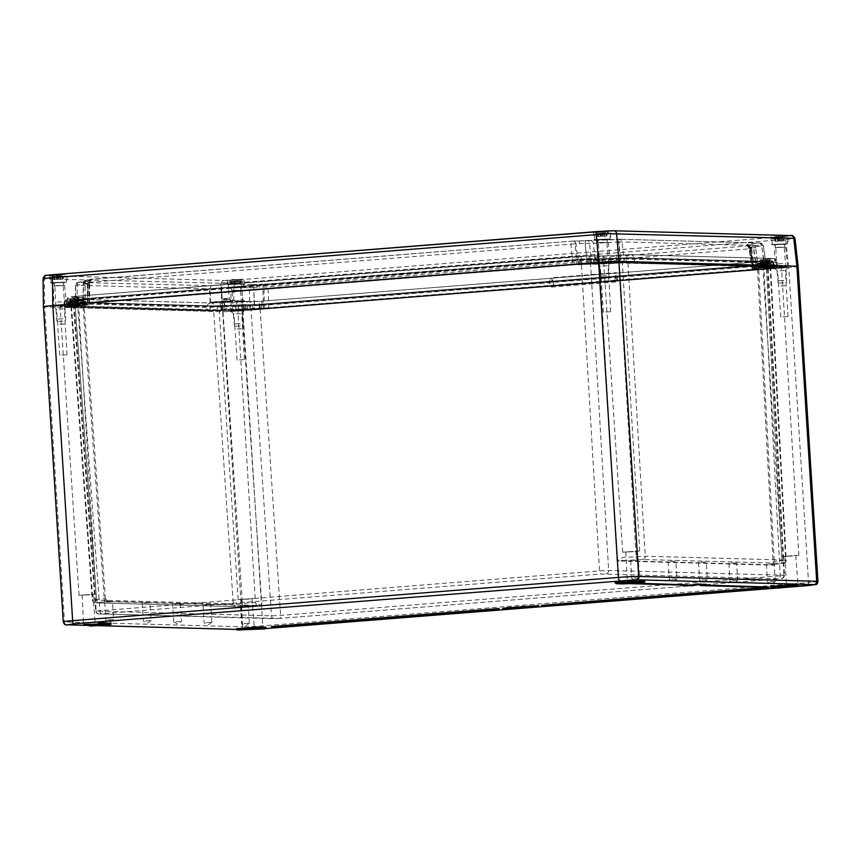 <?xml version="1.0" encoding="UTF-8"?>
<svg xmlns="http://www.w3.org/2000/svg" width="861" height="861" viewBox="0 0 861 861"><rect width="100%" height="100%" fill="white"/><g stroke="black" fill="none" stroke-linecap="round" stroke-linejoin="round"><path stroke-width="0.65" stroke-dasharray="4.3 3.23" d="M553.806 283.936L550.76 278.447L549.081 282.042C550.34 285.648 551.234 287.262 551.761 286.885L553.806 283.936C552.245 279.19 551.234 277.35 550.76 278.447L550.954 277.802L616.207 272.625L614.679 273.378L615.141 276.811C614.636 280.557 615.529 282.171 617.821 281.655L616.207 272.625M615.141 276.811L617.821 281.655L617.025 281.881L551.6 287.068L549.081 282.042M617.724 278.878L614.679 273.378M783.876 282.882L778.172 283.097L783.876 282.882M783.951 280.568L777.483 280.815L783.951 280.568M783.123 267.437L776.665 267.685L783.123 267.437M782.671 263.574L776.956 263.789L782.671 263.574M781.454 244.266L775.75 244.481L781.454 244.266M777.182 238.239L781.25 238.346L775.826 238.196L777.182 238.239L777.354 241.015L778.14 241.048L775.6 241.338L783.51 240.983L781.131 240.908L780.959 238.131L784.231 237.862L780.959 238.131M782.875 244.309L772.113 244.707L782.875 244.309M781.131 240.908L777.354 241.015M775.826 238.196L772.059 239.1C773.684 238.228 769.239 239.078 775.815 238.196L775.772 240.972M781.659 241.134L781.25 238.346M783.101 238.196L783.51 240.983M777.623 240.822L777.677 238.056L786.922 238.163L787.567 243.738M779.205 240.865L779.033 238.088M780.238 240.886L780.066 238.099M778.14 241.048L777.967 238.271M780.077 241.091L779.894 238.303M779.033 241.069L778.861 238.293M781.745 238.163L781.917 240.94M783.682 240.617L783.499 237.84M774.868 241.317L774.696 238.54M775.6 241.338L775.417 238.562M784.403 240.639L784.231 237.862M240.208 325.964L234.504 326.179L240.208 325.964M240.273 323.65L233.815 323.897L240.273 323.65M239.455 310.52L232.987 310.767L239.455 310.52M238.992 306.656L233.288 306.871L238.992 306.656M237.776 287.348L232.072 287.563L237.776 287.348M233.514 281.321L237.582 281.429L232.158 281.278L233.514 281.321L233.686 284.098L234.472 284.13L231.921 284.421L239.832 284.065L237.464 283.99L237.281 281.213L240.563 280.944L237.281 281.213M239.207 287.391L228.445 287.789L239.207 287.391M237.464 283.99L233.686 284.098M232.158 281.278L228.38 282.193C230.016 281.31 225.56 282.171 232.147 281.278L232.093 284.055M237.991 284.216L237.582 281.429M239.423 281.278L239.832 284.065M233.944 283.904L234.009 281.138L243.254 281.256L243.9 286.821M235.537 283.947L235.354 281.17M236.571 283.969L236.388 281.192M234.472 284.13L234.3 281.353M236.398 284.173L236.226 281.396M235.365 284.162L235.193 281.375M238.077 281.246L238.249 284.022M240.004 283.7L239.832 280.923M231.2 284.399L231.017 281.622M231.921 284.421L231.749 281.644M240.736 283.721L240.563 280.944M223.537 299.811L230.49 299.553L223.537 299.811M227.562 301.468L220.567 301.727L227.562 301.468M624.311 262.842L622.072 241.93L620.523 239.476L571.962 241.134A3.1 1.205 85.5 0 0 571.908 241.134A3.1 1.205 85.5 0 0 570.929 244.018L572.866 264.65L89.479 302.964L83.054 304.417L89.383 303.244L575.363 264.779L624.311 262.842L764.665 266.942C754.602 267.793 751.276 268.32 754.667 268.524L758.541 268.729L752.934 269.493L758.207 268.363L754.365 268.255C750.921 268.062 754.301 267.523 764.525 266.652L624.01 262.573L577.225 264.725M83.054 304.32L84.938 303.847L85.217 283.032L83.345 283.204L82.893 304.353L88.715 304.407L88.995 283.538L87.435 283.398A3.1 2.852 91.6 0 1 90.093 280.266C94.075 280.503 90.254 281.116 78.631 282.107L77.232 282.537L75.671 285.228L75.391 306.042L217.521 309.906L268.654 307.818L752.869 269.299M266.297 307.98L254.598 308.712L253.78 287.574L254.296 308.733L217.252 310.218L76.898 306.107C86.961 305.268 90.287 304.729 86.896 304.525L83.054 304.417M88.629 303.556L89.458 303.32L89.738 282.44C90.76 279.997 91.481 279.039 91.879 279.567L91.632 279.621A3.1 2.874 -99 0 1 91.923 279.588L86.552 280.137A3.1 1.205 85.5 0 0 86.498 280.137A3.1 1.205 85.5 0 0 85.519 283.011L89.232 282.559L88.134 282.408L87.596 303.535M758.541 268.729L755.56 247.677L758.207 268.363M249.841 308.948L249.432 287.789L233.697 287.359A3.1 2.852 91.6 0 1 236.344 284.227L252.391 284.636A3.1 1.205 -94.5 0 1 253.78 287.574L259.096 287.165A3.1 1.162 87.3 0 1 260.065 284.141L265.554 284.012A3.1 2.852 -88.4 0 0 262.896 287.144L259.096 287.165M756.722 268.912L753.698 247.957L749.737 248.56A3.1 2.852 -88.4 0 0 746.724 245.88L752.299 245.019L748.457 244.911C744.474 244.664 748.295 244.05 759.919 243.071L761.253 243.243A2.325 0.786 108.2 0 1 761.361 243.297L763.244 245.762L766.322 266.458L763.427 245.74L622.072 241.93L619.027 242.07L620.867 263.003L766.129 266.426M746.627 245.589A3.1 2.874 81 0 1 749.673 248.291L750.781 248.592L753.666 269.256L750.781 248.592A3.1 2.852 -88.4 0 0 747.757 245.902L746.724 245.88C747.025 245.277 747.854 246.138 749.178 248.442L752.073 269.159L753.945 269.525L752.18 269.805L266.2 308.281M586.158 240.542A3.1 1.205 85.5 0 0 586.115 240.542A3.1 1.205 85.5 0 0 585.136 243.415L587.267 264.316L595.543 264.219L593.326 243.308L619.027 242.07L619.145 239.552A3.1 1.205 85.5 0 0 618.639 242.102L620.867 263.003M572.995 241.166A3.1 2.852 91.6 0 1 576.02 243.846L585.136 243.415L587.277 264.316M579.808 243.685A3.1 1.162 -92.7 0 0 578.527 241.026L572.231 241.134A3.1 2.852 91.6 0 0 571.962 241.134L91.826 279.298A3.1 2.852 -88.4 0 0 89.178 282.43L89.232 282.559A3.1 2.874 -99 0 1 91.632 279.621L86.197 280.159A3.1 1.205 85.5 0 0 85.217 283.032L85.142 304.116L88.694 303.75M777.655 244.158L785.404 243.878L777.655 244.158M781.68 247.355L775.869 247.581L781.68 247.355M233.988 287.251L241.737 286.961L233.988 287.251M238.002 290.437L232.19 290.663L238.002 290.437M56.622 282.44L64.371 282.15L56.622 282.44M60.636 285.626L54.824 285.852L60.636 285.626M600.289 239.347L608.038 239.067L600.289 239.347M604.314 242.544L598.503 242.77L604.314 242.544M615.023 262.885L608.027 263.132L615.023 262.885M71.345 305.967L64.36 306.215L71.345 305.967M230.49 310.283L223.505 310.53L230.49 310.283M774.157 267.201L767.173 267.448L774.157 267.201M44.159 278.394C42.641 278.641 42.695 278.803 44.298 278.889A3.1 2.852 91.6 0 1 46.946 275.681L46.838 275.326M798.125 266.34A15.487 0.592 -3.6 0 1 788.741 267.48L242.942 310.735A15.487 0.592 -3.6 0 1 222.655 311.693L44.675 306.871A15.487 0.592 -3.6 0 1 43.437 306.71L44.675 306.871L44.298 278.889L229.898 283.43L793.885 238.734C795.403 238.486 795.36 238.357 793.756 238.336M210.095 301.942L209.675 288.865L211.246 285.701L210.084 288.844L210.504 301.931L234.117 300.446L246.031 301.35L217.284 302.728L210.342 302.534L210.095 301.942L210.342 302.534M776.762 265.877C779.302 266.027 776.87 266.415 769.476 267.028L764.988 267.706L774.114 267.954C776.665 268.105 774.233 268.492 766.839 269.116L262.96 309.045L206.941 311.036L64.801 307.173L76.575 305.343L67.449 305.095C64.898 304.945 67.33 304.557 74.724 303.944L578.603 264.004L634.622 262.024L776.762 265.877L634.32 261.744L578.71 263.714L74.832 303.642C67.599 304.245 65.221 304.622 67.707 304.772L77.49 305.095L77.339 301.77L76.683 301.694L76.833 305.02L65.07 306.85L207.21 310.703L262.82 308.733L766.699 268.804C773.931 268.201 776.299 267.825 773.813 267.674L764.041 267.351L763.772 264.036L764.428 264.112L764.686 267.427L777.537 265.726L777.279 262.411C776.859 260.775 776.073 259.624 774.911 258.967L772.468 258.472A4.187 3.842 -88.4 0 0 772.102 258.483L629.961 254.63L617.767 255.211L629.929 254.63L772.069 258.483L767.194 259.258L772.102 258.483M224.108 280.492A3.1 2.852 -88.4 0 0 221.449 283.689L222.655 311.693L242.931 310.735L241.726 282.731A3.1 1.205 -94.5 0 0 240.327 279.717L224.108 280.492L46.946 275.681M793.885 238.734A3.1 2.874 81 0 0 790.839 235.946L784.22 236.614A3.1 1.205 -94.5 0 1 785.619 239.627L788.751 267.48L242.931 310.735M817.95 581.433A15.487 0.592 -3.6 0 1 808.565 582.574L788.741 267.48C796.931 266.792 799.643 266.361 796.888 266.189M776.45 265.597L776.192 262.282L764.428 264.112L773.555 264.359C776.041 264.51 773.673 264.876 766.462 265.489L262.583 305.418L207.049 307.377L64.919 303.524L76.683 301.694L67.556 301.447C65.07 301.296 67.427 300.92 74.638 300.317L578.517 260.388L634.051 258.418L777.279 262.411M769.454 260.571L760.328 260.323L766.817 259.29L760.306 260.323L769.433 260.571L764.557 261.346L769.454 260.571A4.187 3.842 91.6 0 1 773.555 264.359L774.631 264.499L774.9 267.814L774.114 267.954M73.185 306.516L215.293 310.369L259.376 308.948L765.741 268.621L756.464 267.889L768.378 266.544L626.248 262.68L582.187 264.101L78.308 304.041L75.822 304.428L85.099 305.171L73.185 306.516L215.315 310.369L72.873 306.236L75.908 305.784C84.787 305.042 87.704 304.579 84.647 304.396L75.52 304.148L78.168 303.729L582.047 263.8L626.507 262.357L769.056 266.264L768.486 262.885L768.647 266.21L765.612 266.662C756.733 267.405 753.827 267.868 756.884 268.051L766.01 268.298L763.363 268.718L259.484 308.647L215.013 310.089L214.755 306.774L259.29 305.332L763.18 265.392L765.849 264.973L756.722 264.725C753.666 264.542 756.571 264.09 765.429 263.348L768.486 262.885L626.356 259.032L581.81 260.474L77.931 300.403L75.251 300.833L84.378 301.081C87.435 301.253 84.539 301.716 75.682 302.459L72.615 302.911L214.755 306.774A4.187 3.842 -88.4 0 0 211.031 302.964L68.902 299.111A4.187 3.842 91.6 0 0 68.525 299.122L210.633 302.975L260.689 301.275L210.654 302.975L68.525 299.122L73.389 298.347L68.493 299.122A4.187 3.842 -88.4 0 0 64.919 303.524L63.832 303.395L63.983 306.72L64.801 307.173M67.556 301.447L66.469 301.307L66.62 304.633L67.707 304.772L67.556 301.447A4.187 3.842 91.6 0 1 71.129 297.045L76.037 296.27L71.129 297.045L80.256 297.293L73.777 298.315L80.288 297.282L71.162 297.034A4.187 3.842 91.6 0 1 75.251 300.833L75.52 304.148L75.251 300.833M605.875 263.401L616.089 262.917L616.002 259.29A4.187 1.636 -94.5 0 1 617.315 255.243A4.187 1.636 -94.5 0 1 617.38 255.233L601.215 256.008L617.38 255.233A4.187 1.636 -94.5 0 1 619.296 259.376L619.662 263.014M592.088 255.76L76.026 296.27L579.916 256.33L601.193 256.008L592.088 255.76A4.187 3.842 -88.4 0 1 592.465 255.749L579.83 256.341A4.187 1.636 -94.5 0 1 579.905 256.33M756.722 264.725L755.398 264.553L755.549 267.879L756.884 268.051L756.722 264.725A4.187 3.842 91.6 0 1 760.704 260.313L760.704 260.313A4.187 3.842 91.6 0 1 764.428 264.112M766.258 265.027L766.408 268.352L766.258 265.027C767.162 261.809 768.173 260.409 769.282 260.851L764.493 261.346A4.187 1.636 -94.5 0 1 764.557 261.346L260.679 301.275L764.568 261.346A4.187 1.636 -94.5 0 1 766.462 265.489L766.839 269.116M72.475 306.182L72.615 302.911L72.873 306.236M80.288 297.282A4.187 3.842 91.6 0 1 84.378 301.081L85.713 301.242L85.982 304.568L84.948 304.676M765.052 266.91L761.641 245.988A3.1 1.205 85.5 0 0 760.812 243.394A2.325 0.786 108.2 0 1 761.253 243.243L763.427 245.74L762.028 245.955L759.919 243.071L761.361 243.297M620.523 239.476L619.35 239.25L620.523 239.476A2.325 2.056 127.1 0 0 619.145 239.552L619.145 239.552M76.511 306.139L75.015 306.301L77.006 305.827L77.275 285.013C87.499 284.055 90.889 283.517 87.435 283.398L87.155 304.213C90.609 304.439 87.219 304.966 77.006 305.827L77.275 285.013A3.1 1.205 -94.5 0 1 77.781 282.451L211.246 285.701L220.147 285.002A3.1 1.205 -94.5 0 1 221.535 287.94L209.675 288.865L75.671 285.228L76.887 285.034L77.781 282.451L78.631 282.107M77.781 282.451A2.325 0.85 -113.9 0 0 77.382 282.408L77.382 282.408A2.325 0.85 -113.9 0 0 77.232 282.537M764.665 266.942L761.641 245.988C751.405 246.752 748.015 247.29 751.481 247.591L755.323 247.699A3.1 2.852 91.6 0 0 752.299 245.019A3.1 1.205 85.5 0 1 753.698 247.957L755.56 247.677A3.1 3.1 0 0 0 752.579 245.008L748.736 244.901A3.1 2.852 91.6 0 1 751.481 247.591L749.92 247.355C749.371 245.88 748.618 245.041 747.671 244.836L748.736 244.901A3.1 2.852 91.6 0 0 748.457 244.911M87.607 303.19L87.887 282.311A3.1 3.1 0 0 1 90.739 279.265L571.908 241.134A3.1 3.1 0 0 1 572.231 241.134A3.1 2.852 91.6 0 1 574.976 243.824L576.02 243.846L578.237 264.757L576.924 264.456L574.976 243.824L88.134 282.408A3.1 2.852 -88.4 0 1 90.792 279.265A3.1 1.205 -94.5 0 0 90.739 279.265A3.1 1.205 -94.5 0 0 89.759 282.15L89.479 302.964L87.854 303.223M756.421 268.944L753.397 247.979A3.1 1.205 85.5 0 0 751.997 245.041M245.998 308.841L246.031 301.35L233.848 300.758L210.611 302.222L244.158 300.715M233.848 300.758L233.697 287.359L221.535 287.94L222.106 301.318M62.842 321.153L57.138 321.368L62.842 321.153M62.907 318.839L56.449 319.087L62.907 318.839M62.089 305.709L55.631 305.956L62.089 305.709M61.626 301.845L55.922 302.06L61.626 301.845M60.41 282.537L54.706 282.752L60.41 282.537M56.148 276.51L60.216 276.618L54.792 276.467L56.148 276.51L56.32 279.287L57.106 279.319L54.555 279.61L62.466 279.255L60.098 279.179L59.926 276.403L63.197 276.133L59.926 276.403M61.841 282.58L51.079 282.978L61.841 282.58M60.098 279.179L56.32 279.287M54.792 276.467L51.014 277.382C52.65 276.499 48.194 277.36 54.781 276.467L54.738 279.244M60.625 279.405L60.216 276.618M62.057 276.467L62.466 279.255M56.578 279.104L56.643 276.327L65.888 276.446L66.534 282.01M58.171 279.147L57.988 276.359M59.205 279.158L59.022 276.381M57.106 279.319L56.934 276.542M59.032 279.362L58.86 276.585M57.999 279.351L57.827 276.564M60.711 276.435L60.883 279.212M62.649 278.889L62.466 276.112M53.834 279.588L53.651 276.811M54.555 279.61L54.383 276.833M63.37 278.91L63.197 276.133M700.876 562.201L706.257 562.007L700.876 562.201M701.995 579.97L707.376 579.765L701.995 579.97M174.966 603.884L180.347 603.679L174.966 603.884M176.085 621.642L181.467 621.448L176.085 621.642M768.755 564.052L774.136 563.847L768.755 564.052M769.874 581.81L775.255 581.605L769.874 581.81M632.996 560.36L638.378 560.167L632.996 560.36M634.116 578.129L639.497 577.925L634.116 578.129M242.845 605.724L248.226 605.52L242.845 605.724M243.964 623.482L249.346 623.289L243.964 623.482M107.087 602.043L112.468 601.839L107.087 602.043M108.206 619.802L113.587 619.597L108.206 619.802M780.981 285.938L786.244 285.744L780.981 285.938M782.983 316.773L788.041 316.59L782.983 316.773M779.991 270.741L785.372 270.548L779.991 270.741M780.949 285.884L786.33 285.68L780.949 285.884M603.615 281.127L608.878 280.934L603.615 281.127M605.617 311.962L610.675 311.779L605.617 311.962M602.625 265.941L608.017 265.737L602.625 265.941M603.583 281.073L608.964 280.869L603.583 281.073M59.947 324.21L65.21 324.016L59.947 324.21M61.949 355.055L67.007 354.861L61.949 355.055M58.957 309.024L64.338 308.819L58.957 309.024M59.915 324.156L65.296 323.951L59.915 324.156M237.313 329.02L242.576 328.827L237.313 329.02M239.315 359.866L244.373 359.672L239.315 359.866M236.323 313.834L241.704 313.63L236.323 313.834M237.281 328.967L242.662 328.762L237.281 328.967M731.247 563.029L736.629 562.825L731.247 563.029M732.356 580.788L737.748 580.594L732.356 580.788M670.504 561.383L675.885 561.178L670.504 561.383M671.623 579.141L677.004 578.947L671.623 579.141M144.594 603.055L149.975 602.861L144.594 603.055M145.713 620.824L151.095 620.62L145.713 620.824M205.338 604.702L210.719 604.508L205.338 604.702M206.457 622.471L211.838 622.266L206.457 622.471M784.156 267.47L774.039 267.857L784.156 267.47M606.79 262.659L596.673 263.046L606.79 262.659M63.122 305.741L53.005 306.129L63.122 305.741M240.488 310.552L230.371 310.939L240.488 310.552M792.346 585.534L786.405 585.684L792.324 585.093M792.486 556.034L784.952 556.314L792.486 556.034M250.809 628.476L242.737 628.778L250.809 628.476M248.818 599.116L241.274 599.407L248.818 599.116M89.673 594.8L82.139 595.091L89.673 594.8M633.341 551.718L625.807 551.998L633.341 551.718M237.044 309.551L219.243 310.81L237.044 309.551M254.512 598.438L238.185 599.6L254.512 598.438M77.899 305.235L60.098 306.494L77.899 305.235M95.367 594.122L79.04 595.285L95.367 594.122M621.577 262.153L603.776 263.412L621.577 262.153M639.034 551.04L622.718 552.192L639.034 551.04M780.712 266.469L762.911 267.728L780.712 266.469M798.179 555.356L781.863 556.518L798.179 555.356M541.386 605.165L769.411 587.159M768.227 587.191L766.15 587.353M700.068 585.136L768.303 586.836M685.657 584.63L683.247 584.802M687.293 584.662L681.966 585.523M682.095 585.534L685.668 584.727M701.952 584.006L700.52 584.049M700.908 584.597L701.467 584.511M698.034 584.436L703.329 584.188L698.067 584.899M701.963 584.716L702.888 584.684M700.779 584.694L701.823 584.662M705.019 584.242L703.448 584.285M704.718 584.791L705.643 584.759M703.534 584.77L704.578 584.737M506.957 607.801L502.533 608.027M505.289 607.952L506.193 607.844L505.278 607.812M505.396 608.415L506.193 607.844M511.079 607.425L506.946 607.715M509.734 608.07L510.691 607.931M515.491 607.113L511.208 607.339M513.963 607.263L514.867 607.156L513.952 607.123M514.071 607.726L514.91 607.618M517.224 606.994L515.481 607.005M517.622 607.5L518.161 607.005L517.332 607.07M521.056 606.79L517.429 607.382M520.496 606.661L517.848 606.887L520.496 606.714M518.591 607.231L517.87 607.349M524.919 606.833L522.121 606.467M524.898 606.37L524.381 606.994M538.06 605.713L535.176 605.95L538.491 605.789M538.932 605.757L534.778 606.445M536.016 606.295L535.198 606.413M537.393 606.305L536.468 606.413M534.164 606.661L530.839 606.241L534.294 606.478M526.76 606.553L530.677 606.392L530.042 606.962M530.806 606.876L526.458 606.574M531.14 606.822L530.236 606.973M524.65 606.833L521.54 607.037L524.672 607.296M521.572 607.5L522.562 607.339M522.745 607.349L522.014 607.468M521.379 607.123L514.598 607.511L521.066 607.113M513.124 607.629L508.151 608.027L513.145 607.801M534.487 605.692L531.366 605.746M530.559 606.036L526.932 606.628M529.999 605.907L527.352 606.133L529.999 605.961M528.094 606.478L527.373 606.596M525.318 606.262L524.769 606.295M700.52 583.962L698.831 584.059M698.11 584.597L697.27 584.737M695.096 584.834L695.968 584.705M695.677 584.156L696.323 584.027M697.614 584.124L698.196 584.415M698.68 583.919L692.804 584.296M696.936 584.92L694.45 585.103M694.246 584.996L692.621 585.049M691.727 585.588L690.942 585.728M690.511 585.76L691.501 585.588M691.76 584.942L687.939 585.222L691.587 585.265M691.114 585.458L692.567 585.426M692.567 584.802L691.846 585.319M687.498 585.211L691.135 584.92L687.53 585.674M691.448 584.77L689.898 584.834M690.404 585.372L690.963 585.276M689.747 584.727L687.433 584.899M684.549 585.609L685.291 585.469M682.698 585.146L684.334 585.028L682.698 585.146M633.954 583.188L615.766 582.768M615.034 582.822L683.268 584.522M271.333 626.571L499.358 608.566M765.558 269.084L771.391 268.158L762.437 267.911L773.835 266.103L631.726 262.25L579.819 264.047L76.005 303.976L70.171 304.902L79.126 305.138L67.728 306.946L209.836 310.799L261.744 309.013L765.558 269.084L261.615 308.744L210.106 310.52L66.997 306.764L79.395 304.859L69.44 304.719L76.102 303.718L579.916 263.789L631.425 262.013L774.556 266.167L631.726 262.25L603.324 263.595M807.596 585.631A3.1 1.205 85.5 0 0 808.565 582.574L262.766 625.829A15.487 0.592 -3.6 0 1 242.479 626.786L222.655 311.693L44.675 306.871L64.5 621.965A15.487 0.592 -3.6 0 1 63.262 621.803M70.667 302.254L213.033 305.892L259.968 304.331L763.782 264.413L767.625 263.8L758.659 263.552C756.012 263.401 758.53 263.003 766.215 262.357L770.057 261.744L627.949 257.891L581.014 259.452L77.199 299.38L73.357 299.983L82.322 300.231C84.97 300.381 82.452 300.78 74.767 301.425L70.925 302.039L74.907 301.737C82.753 301.081 85.325 300.672 82.624 300.511L73.659 300.274L77.339 299.693L581.153 259.764L627.68 258.225L769.788 262.078L766.118 262.659C758.272 263.315 755.7 263.724 758.401 263.886L767.355 264.133L763.675 264.714L259.871 304.643L241.737 304.826L242.038 309.153L213.636 310.498L213.334 306.172L70.667 302.254L70.968 306.581L75.187 306.064L72.948 306.268M228.369 309.669L222.762 310.068L242.371 603.378L255.695 602.582L261.873 605.832L236.28 606.65L95.872 602.84L108.26 601.398L105.053 598.503A3.1 3.013 76.9 0 0 108.26 601.398L104.472 601.57L105.053 598.503L92.837 599.999L233.245 603.809L242.371 603.378L222.601 305.44L213.054 305.892L241.737 304.826L222.504 305.741L222.762 310.068L220.104 310.261M761.641 267.405L768.615 266.792L757.465 268.072L758.638 268.212L758.401 263.886L757.217 263.735L773.113 562.33L773.447 561.555L785.662 560.037L645.255 556.228L622.794 557.465L617.046 560.952L642.607 559.521L783.004 563.331L770.627 564.773L774.448 565.214L773.447 561.555A3.1 3.013 -103.1 0 1 771.133 564.708L771.133 564.708A3.1 3.013 -103.1 0 1 770.627 564.773L621.394 560.726A3.1 1.604 87.7 0 0 622.794 557.465M599.547 259.236L599.525 263.896L607.565 263.692L627.927 262.551L627.949 257.891M613.193 263.38L618.801 262.982L636.128 556.658L618.51 258.655L618.801 262.982L621.459 262.799M772.382 261.561L630.564 257.945L579.916 259.678L76.102 299.606L70.774 300.457L79.729 300.693L68.331 302.502L210.439 306.355L261.098 304.622L764.912 264.704L770.24 263.853L761.285 263.606L767.205 262.39L760.984 263.369L769.938 263.617L764.772 264.435L260.958 304.363L210.708 306.075L68.6 302.222L79.998 300.414L71.032 300.166L76.209 299.348L580.023 259.43L630.274 257.708L772.382 261.561L767.205 262.39L772.672 261.798L773.533 265.866L762.136 267.674L771.391 268.158M762.136 267.674L761.285 263.606L760.36 263.498L761.264 267.567L762.437 267.911L761.264 267.567M770.24 263.853L771.058 263.95L770.24 263.853L771.101 267.922L765.418 268.815L764.772 264.435M80.654 300.812L67.524 302.405L68.331 302.502L67.997 306.667L73.669 305.763L73.669 301.662L73.572 306.021L80.267 304.966L79.395 304.859L79.729 300.693L80.654 300.812L80.267 304.966M69.956 300.349L70.774 300.457L70.43 304.611L76.102 303.718L76.198 299.348L69.956 300.349L69.569 304.503M71.226 302.319L71.463 306.441M82.624 300.511L83.797 300.661L82.624 300.511L82.925 304.837L84.098 304.977L75.187 306.064L79.922 305.644M83.797 300.661L84.098 304.977M73.906 304.396L73.099 300.198L73.4 304.525L77.63 304.019L77.199 299.38M590.592 259L590.56 263.66L581.433 264.09L599.536 570.897L96.228 611.073L271.484 615.83L280.611 615.4L780.26 575.805L783.919 575.223L608.662 570.466L599.536 570.897A3.1 1.205 -94.5 0 0 600.946 573.996L779.237 578.829L279.588 618.435L99.263 613.915L600.946 573.996M770.1 266.609L769.788 262.078L770.358 262.142L770.595 266.479L768.615 266.792M767.625 263.8L768.163 268.524L763.933 269.041L763.772 264.413L259.968 304.331L260.13 308.97L250.992 309.4L250.422 304.783L241.457 304.546M767.355 264.133L767.657 268.654M770.595 266.479L786.222 560.113L785.662 560.037A3.1 2.852 91.6 0 1 783.004 563.331M70.968 306.581L92.278 599.945L92.837 599.999A3.1 2.852 -88.4 0 0 95.872 602.84M73.4 304.525L95.668 611.019L96.228 611.073A3.1 2.852 -88.4 0 0 99.263 613.915M768.163 268.524L784.479 575.299L783.919 575.223L767.603 268.46M775.643 587.654L776.374 586.072L782.638 586.244L770.434 586.427M265.931 628.476L255.319 628.896L254.888 627.4L236.71 628.724M103.148 624.763L105.731 624.559L105.645 623.622L99.144 624.139M533.271 606.628L532.647 606.725M533.971 606.65L534.638 606.564M532.163 606.607L531.366 606.714M533.045 606.628L533.852 606.51M521.583 607.5L521.518 606.639M524.155 606.983L524.457 606.402L521.626 606.574L524.489 606.865M522.347 606.94L521.637 607.027M701.693 584.91L701.672 584.156M697.066 584.727L697.539 584.178L696.108 584.242L697.582 584.641M615.787 582.929L616.454 582.714M108.099 601.387L257.482 605.444A3.1 1.604 -92.3 0 1 257.407 605.444L241.403 606.413A3.1 1.205 -94.5 0 1 241.349 606.413L241.349 606.413A3.1 1.205 -94.5 0 0 241.403 606.413L236 606.661A3.1 2.852 -88.4 0 0 236.28 606.65M255.695 602.582A3.1 1.604 -92.3 0 0 257.407 605.444L257.697 605.444M255.136 628.616L240.187 629.8L240.144 628.864L254.888 627.4L265.888 627.54M261.766 629.068L261.453 627.852L254.888 627.4L261.141 627.572M99.585 624.666L106.151 624.849M99.112 623.827L105.645 623.622L98.886 623.17M770.638 586.685L781.153 586.761L776.374 586.072L792.324 585.049M632.458 583.306L615.809 583.241M606.521 278.071L600.806 278.286L606.521 278.071M606.585 275.757L600.128 276.004L606.585 275.757M605.757 262.627L599.299 262.874L605.757 262.627M605.305 258.763L599.6 258.978L605.305 258.763M604.088 239.455L598.384 239.67L604.088 239.455M599.816 233.428L603.884 233.535L598.46 233.385L599.816 233.428L599.988 236.205L600.774 236.237L598.234 236.527L606.144 236.172L603.765 236.097L603.593 233.32L606.865 233.051L603.593 233.32M605.509 239.498L594.747 239.896L605.509 239.498M603.765 236.097L599.988 236.205M598.46 233.385L594.693 234.289C596.318 233.417 591.873 234.267 598.46 233.385L598.406 236.162M604.293 236.323L603.884 233.535M605.735 233.385L606.144 236.172M600.257 236.011L600.311 233.245L609.556 233.353L610.201 238.927M601.839 236.054L601.667 233.277M602.872 236.075L602.7 233.288M600.774 236.237L600.601 233.46M602.711 236.28L602.528 233.492M601.678 236.258L601.495 233.482M604.379 233.353L604.551 236.129M606.316 235.806L606.144 233.03M597.502 236.506L597.33 233.729M598.234 236.527L598.051 233.751M607.048 235.828L606.865 233.051M772.113 244.707L772.059 239.1L781.465 238.788M783.306 238.637L786.922 238.163C787.847 237.528 784.769 237.496 777.666 238.056M228.445 287.789L228.38 282.193L237.787 281.87M239.638 281.73L243.254 281.256C244.18 280.621 241.091 280.578 233.998 281.138M238.432 290.448L234.3 290.34L238.432 290.448M234.192 290.631L241.963 290.34L234.192 290.631M235.182 310.111L243.781 309.788L235.182 310.111M240.176 310.541L235.085 310.401L240.176 310.541M223.903 298.573L229.263 298.369L223.903 298.573M226.981 298.875L221.492 299.079L226.981 298.875M222.967 283.151L228.219 282.946L222.967 283.151M225.786 282.914L223.064 282.839L225.786 282.914M61.066 285.637L56.934 285.529L61.066 285.637M56.826 285.82L64.597 285.529L56.826 285.82M57.816 305.3L66.415 304.977L57.816 305.3M62.81 305.73L57.719 305.59L62.81 305.73M604.745 242.554L600.601 242.447L604.745 242.554M600.504 242.737L608.264 242.447L600.504 242.737M601.495 262.218L610.094 261.895L601.495 262.218M606.478 262.648L601.387 262.508L606.478 262.648M782.1 247.365L777.967 247.258L782.1 247.365M777.86 247.548L785.63 247.258L777.86 247.548M778.85 267.028L787.449 266.706L778.85 267.028M783.844 267.459L778.753 267.319L783.844 267.459M605.649 239.207L594.327 239.627L605.649 239.207M599.407 239.326L605.552 239.498L599.407 239.326M598.535 231.598L605.444 231.781L598.535 231.598M605.348 232.072L593.52 232.513L605.348 232.072M783.015 244.018L771.693 244.438L783.015 244.018M776.773 244.137L782.918 244.309L776.773 244.137M775.901 236.409L782.81 236.592L775.901 236.409M782.714 236.883L770.886 237.324L782.714 236.883M239.347 287.1L228.025 287.52L239.347 287.1M233.094 287.219L239.24 287.391L233.094 287.219M232.233 279.491L239.143 279.674L232.233 279.491M239.035 279.965L227.218 280.406L239.035 279.965M61.981 282.29L50.659 282.709L61.981 282.29M55.728 282.408L61.874 282.58L55.728 282.408M54.867 274.681L61.777 274.863L54.867 274.681M61.669 275.154L49.852 275.606L61.669 275.154M268.793 308.109L267.986 286.982A3.1 1.205 -94.5 0 0 266.587 284.033L747.757 245.902A3.1 1.205 85.5 0 1 749.156 248.851L262.896 287.144L263.305 308.292M586.976 264.349L581.756 264.402M252.391 284.636L260.065 284.141M591.701 264.112L589.484 243.2A3.1 2.852 -88.4 0 0 586.459 240.52A3.1 1.205 85.5 0 0 586.416 240.52L578.527 241.026A3.1 1.162 -92.7 0 0 578.484 241.026M229.898 283.43A3.1 1.162 87.3 0 1 230.866 280.32M613.57 230.78L790.839 235.946M220.147 285.002L236.344 284.227M265.554 284.012L266.587 284.033A3.1 2.852 -88.4 0 0 263.94 287.176L264.338 308.324M759.919 243.071L619.328 239.25L760.231 243.06M86.552 280.137L90.093 280.266M217.252 310.218L217.553 302.415M752.18 269.805L749.156 248.851L751.018 248.56A3.1 3.1 0 0 0 748.037 245.902L746.681 245.859M249.432 287.789A3.1 2.852 91.6 0 1 252.09 284.657A3.1 1.205 -94.5 0 1 253.478 287.596L249.432 287.789M87.435 283.398L83.592 283.291L83.313 304.105M86.251 280.159A3.1 2.852 -88.4 0 0 83.592 283.291L83.345 283.204A3.1 3.1 0 0 1 86.197 280.159A3.1 1.205 85.5 0 1 86.251 280.159M590.302 240.617A3.1 2.852 91.6 0 1 590.581 240.617L590.581 240.617A3.1 2.852 91.6 0 1 593.326 243.308L585.437 243.394A3.1 1.205 85.5 0 1 586.416 240.52A3.1 3.1 0 0 1 586.739 240.51L619.328 239.25M754.365 268.255L751.481 247.591M784.22 236.614L240.327 279.717M765.504 266.964L765.816 263.315A4.187 1.636 -94.5 0 1 767.129 259.258A4.187 1.636 -94.5 0 1 767.194 259.258L767.205 259.258A4.187 1.636 85.5 0 1 769.11 263.401L769.476 267.028M755.549 267.879L765.515 266.964L765.429 263.348A4.187 1.636 -94.5 0 1 766.742 259.29A4.187 1.636 -94.5 0 1 766.807 259.29A4.187 1.636 -94.5 0 1 768.712 263.434L769.088 267.061M773.555 264.359L773.813 267.674M253.188 309.239L259.387 308.948L259.29 305.332A4.187 1.636 -94.5 0 1 260.603 301.275A4.187 1.636 -94.5 0 1 260.679 301.275A4.187 1.636 -94.5 0 1 262.583 305.418L262.96 309.045M215.293 310.369L253.156 309.239L252.628 305.644A4.187 3.842 -88.4 0 0 244.922 306.258L244.815 309.906M239.38 301.608A4.187 3.842 -88.4 0 0 235.796 306.01L235.688 309.659M221.901 310.046L221.815 306.419A4.187 1.636 -94.5 0 1 223.128 302.372A4.187 1.636 -94.5 0 1 223.193 302.372A4.187 1.636 -94.5 0 1 225.108 306.516L225.474 310.143M222.816 302.405A4.187 1.636 -94.5 0 1 224.721 306.548L225.087 310.175M210.633 302.975A4.187 3.842 -88.4 0 0 207.049 307.377L206.941 311.036M64.919 303.524L65.07 306.85M75.66 306.118L75.294 302.491A4.187 1.636 -94.5 0 0 73.389 298.347L73.379 298.347A4.187 1.636 85.5 0 0 73.314 298.347A4.187 1.636 85.5 0 0 72.001 302.405L72.087 306.021L63.983 306.72M63.832 303.395C65.124 297.271 67.018 299.714 73.314 298.347L73.702 298.315A4.187 1.636 -94.5 0 0 72.389 302.372L72.087 306.021M66.469 301.307C67.761 295.194 69.655 297.626 75.951 296.27A4.187 1.636 -94.5 0 0 74.638 300.317L74.724 303.944L66.62 304.633M78.308 304.041L77.931 300.403A4.187 1.636 -94.5 0 0 76.037 296.27A4.187 1.636 -94.5 0 0 75.951 296.27L579.83 256.341A4.187 1.636 -94.5 0 0 578.517 260.388L578.614 264.004L74.724 303.944M596.727 263.154L605.843 263.401L605.305 259.796A4.187 3.842 -88.4 0 0 601.591 255.997L592.465 255.749A4.187 3.842 -88.4 0 1 596.189 259.548L596.727 263.154L578.614 264.004M597.502 264.058L597.609 260.409A4.187 3.842 -88.4 0 1 601.591 255.997L617.703 255.211A4.187 1.636 -94.5 0 0 616.39 259.258L616.089 262.917M629.961 254.63A4.187 3.842 -88.4 0 1 630.338 254.619L630.338 254.619A4.187 3.842 -88.4 0 1 634.051 258.418L634.589 262.024L616.476 262.885M244.04 308.991L243.502 305.397A4.187 3.842 -88.4 0 0 239.778 301.598L260.603 301.275L764.493 261.346A4.187 1.636 -94.5 0 0 763.18 265.392L763.266 269.019L766.408 268.352M239.401 301.598A4.187 3.842 -88.4 0 1 239.778 301.598L222.741 302.405A4.187 1.636 -94.5 0 0 221.428 306.451L221.514 310.078M77.339 301.77C78.082 298.702 79.061 297.325 80.267 297.637L73.702 298.315A4.187 1.636 -94.5 0 1 73.777 298.315A4.187 1.636 -94.5 0 1 75.682 302.459L76.059 306.085M84.378 301.081L84.647 304.396M579.916 256.33A4.187 1.636 -94.5 0 1 581.81 260.474L582.187 264.101M592.067 255.76A4.187 3.842 -88.4 0 0 588.483 260.162L588.375 263.81M776.192 262.282A4.187 3.842 -88.4 0 0 772.468 258.472L630.338 254.619L617.703 255.211A4.187 1.636 -94.5 0 1 617.767 255.211A4.187 1.636 -94.5 0 1 619.683 259.344L620.049 262.982M629.929 254.63A4.187 3.842 -88.4 0 0 626.356 259.032L626.248 262.68M220.19 302.286L220.696 310.057M221.083 310.025L220.577 302.254M752.934 269.493L753.666 269.256M76.683 301.694A4.187 3.842 91.6 0 1 80.256 297.293M763.772 264.036C762.415 260.98 761.285 259.742 760.349 260.291L769.831 260.56C771.886 260.108 773.49 261.421 774.631 264.499M222.805 302.405A4.187 1.636 -94.5 0 0 222.741 302.405L211.031 302.964A4.187 3.842 -88.4 0 0 210.654 302.975M72.206 302.868C72.087 300.661 69.02 298.519 68.686 299.101L68.902 299.111A4.187 3.842 91.6 0 1 72.615 302.911M765.849 264.973A4.187 3.842 91.6 0 1 769.433 260.571M768.486 262.885A4.187 3.842 91.6 0 1 772.069 258.483M752.632 269.224L749.737 248.56M88.898 303.244L89.178 282.43M581.885 264.671L578.258 264.757M89.383 303.244L572.769 264.94M51.079 282.978L51.014 277.382L60.421 277.059M62.272 276.919L65.888 276.446C66.814 275.811 63.725 275.768 56.632 276.327M782.595 587.536L778.183 587.848L777.806 586.632M99.08 623.429L105.645 623.622M99.338 624.386L98.961 623.17M108.26 601.398L257.482 605.444M97.906 602.517L97.906 602.517A3.1 1.205 85.5 0 1 96.497 599.428L75.187 306.064L96.497 599.428A3.1 1.205 85.5 0 0 97.906 602.517M92.644 624.559L109.691 623.213L89.113 624.72M644.889 580.755L626.367 582.262L615.55 582.23M792.486 584.759L776.374 586.072M97.96 625.667L89.35 625.43L98.1 625.656M67.266 624.828A3.1 2.852 -88.4 0 1 64.5 621.965L242.479 626.786A3.1 2.852 -88.4 0 0 245.234 629.66L245.719 629.66M242.942 310.735L262.766 625.829A3.1 1.205 -94.5 0 1 261.798 628.885L265.931 628.552L261.798 628.885A3.1 1.205 -94.5 0 1 261.744 628.885M776.644 588.074L782.595 587.6M224.387 310.111L223.731 305.73L224.387 310.111M592.906 258.817L594.338 263.358L603.292 263.595L601.893 259.053L617.38 258.322L617.176 262.939L617.38 258.322L630.295 257.708L631.694 262.25M767.345 262.648L767.861 266.77L767.345 262.648M260.958 304.363L261.744 309.013M248.076 304.977L247.204 309.702M239.11 304.729L238.239 309.454M210.708 306.075L209.836 310.799M580.023 259.43L579.819 264.047L76.005 303.976M74.907 301.737L75.187 306.064L74.907 301.737M581.014 259.452L581.433 264.09M757.217 263.735L766.215 262.357L781.992 560.619L766.118 262.659L770.358 262.142M642.607 559.521A3.1 2.852 91.6 0 0 645.255 556.228L627.927 262.551M770.035 266.404L785.662 560.037M71.528 306.645L92.837 599.999M92.278 599.945C92.913 601.99 94.021 602.958 95.593 602.851L236 606.661A3.1 2.852 -88.4 0 1 233.245 603.809L213.636 310.498M242.371 603.378L242.371 603.378A3.1 1.205 -94.5 0 1 241.403 606.413L241.403 606.413A3.1 1.205 -94.5 0 0 242.371 603.378M73.96 304.6L96.228 611.073M101.297 613.592A3.1 1.205 -94.5 0 1 99.887 610.492L77.63 304.019M606.015 573.76A3.1 2.852 -88.4 0 0 608.662 570.466L590.56 263.66M260.13 308.97L280.611 615.4A3.1 1.205 -94.5 0 1 279.642 618.424L779.291 578.829A3.1 1.205 -94.5 0 0 780.26 575.805L763.933 269.041M599.525 263.896L617.046 560.952L774.448 565.214L758.638 268.212M95.668 611.019C96.303 613.064 97.411 614.033 98.983 613.925L274.239 618.682A3.1 2.852 -88.4 0 1 271.484 615.83L250.992 309.4M242.038 309.153L261.873 605.832L104.472 601.57L82.925 304.837M786.222 560.113C785.975 562.685 784.242 563.869 781.024 563.643L781.024 563.643A3.1 1.205 -94.5 0 0 781.992 560.619L781.992 560.619A3.1 1.205 -94.5 0 1 781.024 563.643A3.1 1.205 -94.5 0 1 780.97 563.643A3.1 1.205 -94.5 0 0 781.024 563.643L771.133 564.708C772.92 563.492 773.576 562.696 773.113 562.33L773.113 562.33M636.128 556.658L636.118 556.658A3.1 1.205 85.5 0 0 637.527 559.758A3.1 1.205 85.5 0 1 636.118 556.658M792.368 585.986L790.968 586.147L790.915 585.211L775.987 586.395M778.441 588.128L770.896 587.643L770.552 586.427L782.746 586.298L782.574 587.105M782.391 587.127L782.638 586.244M790.872 586.449L778.774 587.406M240.101 630.101L236.99 629.918M236.915 628.982L254.888 627.4M111.037 624.279L92.59 625.796L92.536 624.86L110.994 623.342M92.493 626.098L89.393 625.915M89.318 624.978L92.536 624.86L90.696 624.688M109.551 624.742L109.691 623.213L111.187 623.041M615.744 582.488L626.259 582.563L644.717 581.046M616.013 583.446L615.658 582.23L623.224 582.703L623.299 583.64L616.25 583.726M626.216 583.801L626.356 582.262L643.415 580.917L643.371 582.154L623.547 583.919M644.76 581.982L643.275 582.445M768.313 586.987L700.079 585.286M683.279 584.684L615.045 582.983M615.809 583.274L628.476 583.618L615.809 583.284M629.326 583.554L616.315 583.198M769.422 587.32L541.397 605.326M499.358 608.727L271.344 626.733M279.588 618.435A3.1 1.205 -94.5 0 0 279.642 618.424L274.239 618.682A3.1 2.852 -88.4 0 0 274.519 618.672M781.271 578.506A3.1 2.852 -88.4 0 0 783.919 575.223M784.479 575.299C783.919 578.097 782.186 579.27 779.291 578.829A3.1 1.205 -94.5 0 1 779.237 578.829M594.338 263.358L579.819 264.047M771.101 267.922L762.405 267.911M630.274 257.708L772.672 261.798M769.971 263.617L760.984 263.369M761.285 263.606L760.36 263.498M82.344 300.231L73.357 299.983M73.659 300.274L73.099 300.198M250.39 304.794L259.968 304.331M594.747 239.896L594.693 234.289L604.099 233.977M605.94 233.837L609.556 233.353C610.481 232.718 607.403 232.685 600.3 233.245M778.172 283.097L776.665 267.685L775.75 244.481M786.362 282.58L786.76 280.223L783.94 243.964M234.504 326.179L232.987 310.767L232.072 287.563M242.694 325.662L243.093 323.316L240.262 287.047M234.289 290.34L241.963 290.34L243.964 310.035L231.286 310.832L230.813 291.05L234.289 290.34M230.619 301.102L230.49 299.553L229.263 298.369L228.219 282.946L223.064 282.839L220.674 283.42L221.568 298.864L220.524 300.177L220.567 301.727M56.923 285.529L64.597 285.529L66.598 305.224L53.92 306.021L53.447 286.239L56.923 285.529M600.601 242.447L608.264 242.447L610.277 262.131L597.588 262.939L597.114 243.146L600.601 242.447M777.967 247.258L785.63 247.258L787.643 266.942L774.954 267.749L774.48 247.957L777.967 247.258M605.552 239.498C614.173 238.615 609.018 239.046 610.589 238.605L610.632 231.2L593.347 232.287L594.65 239.928L605.552 239.498M782.918 244.309C791.539 243.426 786.384 243.857 787.955 243.415L787.998 236.011L770.713 237.098L772.016 244.739L782.918 244.309M239.25 287.391C247.86 286.509 242.705 286.939 244.276 286.498L244.33 279.093L227.046 280.18L228.337 287.832L239.25 287.391M61.884 282.58C70.494 281.698 65.35 282.128 66.921 281.687L66.964 274.282L49.68 275.369L50.971 283.021L61.884 282.58M784.21 247.053L785.404 243.878M240.542 290.135L241.737 286.961M63.176 285.325L64.371 282.15M606.844 242.242L608.038 239.067M608.027 263.132L612.849 259.753L618.058 262.497M64.36 306.215L69.181 302.835L74.39 305.58M223.505 310.53L228.326 307.151L233.525 309.895M767.173 267.448L771.994 264.069L777.203 266.813M598.503 242.77L596.91 239.767M54.824 285.852L53.242 282.849M232.19 290.663L230.608 287.66M775.869 247.581L774.276 244.578M88.995 283.538C89.684 281.407 90.33 280.482 90.911 280.761L77.382 282.408C75.564 284.087 74.929 285.002 75.488 285.163L75.208 306.032M749.92 247.355L752.815 268.072M74.842 300.78C74.724 298.573 71.657 296.432 71.334 297.023L80.665 297.282C82.408 297.045 84.884 297.852 85.713 301.242M755.398 264.553C756.959 258.149 760.091 260.571 766.742 259.29L771.919 258.763C770.81 258.332 769.809 259.721 768.905 262.939M72.475 305.989L77.49 305.095M764.041 267.351L774.9 267.814M777.537 265.726L634.589 262.024M75.111 304.105L85.982 304.568M259.387 308.948L763.266 269.019M765.903 266.932L769.056 266.264M620.48 263.036L595.543 264.219M754.645 268.524L758.487 268.632M76.898 306.107C89.49 305.074 89.081 304.633 88.715 304.407M57.138 321.368L56.449 319.087L54.706 282.752M65.328 320.852L65.727 318.505L62.907 282.236M698.529 562.491L699.649 580.249L703.652 582.327L707.365 579.776L706.257 562.007M173.75 621.943L177.753 624.01L181.467 621.448L180.347 603.679M775.255 581.605L774.136 563.847M766.408 564.332L767.528 582.09L771.531 584.167L775.244 581.616M630.65 560.651L631.77 578.409L635.773 580.486L639.486 577.935L638.378 560.167M249.346 623.289L248.226 605.52M240.499 606.004L241.618 623.773L245.633 625.85L249.335 623.289M104.741 602.323L105.86 620.092L109.874 622.169L113.587 619.608L112.468 601.839M788.041 316.59L785.372 270.548L788.558 266.942M610.675 311.779L608.953 280.88M608.964 280.869L608.017 265.737L611.192 262.131M67.007 354.861L64.338 308.819L67.524 305.214M244.373 359.672L242.651 328.773M242.662 328.762L241.704 313.63L244.89 310.025M737.748 580.594L736.629 562.825M728.901 563.309L730.02 581.078L734.024 583.155L737.737 580.605M668.158 561.663L669.277 579.431L673.28 581.509L676.994 578.947L675.885 561.178M142.248 603.346L143.367 621.104L147.382 623.181L151.095 620.63L149.975 602.861M211.838 622.266L210.719 604.508M202.992 604.992L204.111 622.751L208.125 624.828L211.828 622.277M784.952 556.314L786.405 585.684M241.274 599.407L242.737 628.778M82.139 595.091L83.592 624.462M625.807 551.998L627.271 581.369M255.19 598.524L237.787 309.648M96.045 594.208L78.652 305.332M639.723 551.126L622.32 262.239M798.857 555.442L781.465 266.555M781.863 556.518L762.911 267.728M622.718 552.192L603.776 263.412M79.04 595.285L60.098 306.494M238.185 599.6L219.243 310.81M636.623 551.32L638.862 580.648M92.956 594.402L95.194 623.73M252.101 598.718L254.329 628.046M795.768 555.636L798.007 584.963M235.031 329.311L233.977 314.114L230.371 310.939M57.665 324.5L56.611 309.303L53.005 306.129M601.236 281.353L600.289 266.221L596.673 263.046M778.699 286.229L777.644 271.032L774.039 267.857M773.49 261.905L774.405 265.974M771.058 263.95L771.962 268.019M67.524 302.405L67.126 306.559M105.451 598.976L84.098 304.988M776.665 588.074L782.595 587.611M601.893 259.053L580.013 259.43L76.198 299.348M213.054 305.892L70.946 302.039M763.772 264.413L767.915 264.198M238.303 628.691L240.241 628.562M266.071 627.249L264.585 627.411M98.993 623.17L105.268 623.342M622.944 582.423L626.356 582.262M237.109 360.135L235.021 329.3M59.743 355.324L57.655 324.489M603.41 312.231L601.322 281.407M780.776 317.042L778.688 286.218M173.739 621.933L172.62 604.164M600.806 278.286L599.299 262.874L598.384 239.67M609.007 277.769L608.576 262.293L606.574 239.154"/><path stroke-width="1.29" d="M793.885 238.734C795.403 238.486 795.36 238.357 793.756 238.336L608.146 233.697L44.159 278.394C42.641 278.641 42.695 278.803 44.298 278.889M608.146 233.697A3.1 1.162 -92.7 0 0 606.854 230.942L613.85 230.77A3.1 2.852 -88.4 0 1 616.594 233.525L618.908 261.357L598.632 262.325A15.487 0.592 -3.6 0 1 618.908 261.357L796.888 266.189A15.487 0.592 -3.6 0 1 798.125 266.34L796.888 266.189L793.756 238.336A3.1 2.852 91.6 0 0 791.001 235.58L791.001 235.58A3.1 2.852 91.6 0 0 790.732 235.591M44.159 278.394A3.1 2.874 -99 0 1 46.548 275.359L53.404 274.659A3.1 1.205 -94.5 0 0 52.424 277.597L52.812 305.58L598.632 262.325L596.329 234.493A3.1 1.205 -94.5 0 1 597.297 231.555A3.1 1.205 -94.5 0 1 597.351 231.555L613.57 230.78A3.1 2.852 -88.4 0 1 613.85 230.77L791.001 235.58C792.12 234.87 793.444 235.828 794.994 238.454L798.125 266.35M52.812 305.58C44.632 306.268 41.92 306.699 44.675 306.871M606.811 230.952A3.1 1.162 -92.7 0 1 606.854 230.942L53.404 274.659A3.1 1.205 -94.5 0 1 53.457 274.648L46.838 275.326A3.1 2.874 -99 0 0 46.548 275.359L46.548 275.359C45.299 274.853 44.137 275.961 43.05 278.695L43.437 306.731A15.487 0.592 -3.6 0 1 52.822 305.58L598.621 262.325L618.446 577.419A15.487 0.592 -3.6 0 1 638.733 576.45L816.702 581.283L796.888 266.189L618.908 261.357L638.733 576.45A3.1 2.852 -88.4 0 1 636.085 579.765L74.057 623.794L67.545 624.828L89.35 625.42L67.266 624.828A3.1 2.852 -88.4 0 0 67.545 624.828M792.324 585.093L798.007 584.963L792.346 585.534M91.675 624.16L83.592 624.462L91.675 624.16M635.343 581.067L627.271 581.369L635.343 581.067M768.808 587.148L541.827 605.617L768.227 587.191M766.15 587.353L542.01 605.348M701.36 585.512L768.313 586.987L701.489 585.017M683.247 584.802L680.502 585.039M685.668 584.727L687.444 585.136L685.431 585.351L681.934 585.06M698.045 584.856L701.467 584.511L699.595 584.113L701.973 584.468L698.045 584.78M701.79 584.63L697.873 584.867L703.329 584.232M703.448 584.285L706.085 584.307M703.792 584.275L704.513 584.242M505.321 608.275L507.925 608.297L502.576 608.49L506.957 607.801M502.576 608.49L506.225 608.307M508.194 608.49L515.147 608.103L508.194 608.49L510.691 607.931L506.946 607.715L511.219 607.435M513.995 607.586L511.251 607.801L515.491 607.113M511.251 607.801L514.9 607.618M517.127 607.78L521.594 607.586L514.63 607.974L517.719 607.791L515.524 607.468L517.224 606.994M518.839 607.403L521.056 606.79L518.828 607.339M517.429 607.382L520.507 607.123M521.518 606.639L524.898 606.37L521.562 607.102L524.381 606.994M536.016 606.295L538.932 605.757L536.037 606.456L534.778 606.445L535.779 605.832L538.06 605.713L535.176 605.95M534.746 605.983L535.779 605.832L534.746 605.983M533.874 606.112L535.068 606.531L530.882 606.704L534.164 606.661M530.01 606.499L530.774 606.392M525.35 606.628L525.662 607.145L525.102 606.919M515.89 607.5L517.719 607.791M533.723 605.757L534.433 606.187L531.409 606.209L534.509 606.166M528.342 606.65L530.559 606.036L528.331 606.585M526.932 606.628L530.01 606.37M698.831 584.059L700.413 584.458L695.096 584.834L700.542 584.425M694.773 584.759L698.196 584.415L696.323 584.027L698.702 584.382L694.773 584.684M692.847 584.759L696.334 584.124M694.45 585.103L696.129 585.049M692.621 585.049L694.106 585.082M691.598 584.931L691.114 585.458L692.438 585.415L691.103 584.985M691.803 584.856L692.395 585.297M687.541 585.62L690.963 585.276L689.091 584.888L691.469 585.232L687.541 585.545M684.549 585.609L689.769 585.189L684.549 585.609L685.27 585.006M632.458 583.306L683.279 584.684L633.954 583.188M615.766 582.768L615.045 582.983L615.787 582.929M498.616 609.039L271.333 626.571L498.745 608.544M626.474 583.618L619.963 583.435L616.315 583.726L623.601 583.919L643.264 582.445L626.474 583.618L626.711 582.014L643.415 580.917M537.813 606.348L538.491 605.789M537.372 605.843L536.446 605.95M534.778 606.445L538.082 606.176M533.938 606.187L534.638 606.564L532.647 606.725L534.638 606.564M533.271 606.628L532.625 606.262M534.272 606.015L533.885 606.574M533.013 606.166L533.852 606.51L531.366 606.714L533.852 606.51M532.163 606.607L531.345 606.252M530.236 606.973L531.119 606.359M525.124 607.177L525.608 606.618M525.221 607.36L521.572 607.5L525.221 607.166M522.745 607.349L521.992 607.005M521.572 607.5L522.53 606.876M531.84 606.166L533.745 606.219M529.052 606.521L529.999 605.961M530.032 606.424L530.58 606.499M528.094 606.478L527.352 606.133M521.562 607.102L522.121 606.467M524.489 606.865L521.648 607.037L524.123 606.521M522.347 606.94L521.626 606.574M520.528 607.177L521.077 607.253M518.591 607.231L517.848 606.887M515.954 607.425L517.504 607.382M506.989 608.178L511.1 607.898L507.839 607.737M510.691 607.931L509.701 607.608M704.642 584.78L700.628 584.931M700.639 584.974L704.233 584.221M703.534 584.77L704.578 584.737M704.718 584.791L705.643 584.759M700.779 584.694L701.823 584.662M701.963 584.716L702.888 584.684M701.467 584.511L700.876 584.135M699.638 584.576L701.134 584.597M695.096 584.834L695.936 584.232M698.088 584.135L697.27 584.737M697.582 584.641L695.602 584.802L697.582 584.641L697.033 584.264M696.129 584.705L695.58 584.339M697.636 584.597L697.604 584.049M697.636 584.511L698.196 584.415M696.366 584.49L697.862 584.511M696.248 585.06L691.684 585.728M691.684 585.781L696.743 584.92M694.138 585.545L690.511 585.76L694.246 584.996M690.511 585.76L691.469 585.125M691.727 585.588L690.92 585.265M692.545 584.963L687.971 585.641M687.982 585.684L691.598 585.394L691.587 584.791M690.974 585.383L687.347 585.663L690.963 585.34M690.963 585.276L690.371 584.91M689.134 585.351L690.63 585.372M687.874 585.276L689.101 585.308M684.344 585.491L682.73 585.523L684.344 585.437M682.095 585.534L687.293 584.662M684.183 585.319L686.82 585.168L684.183 585.319M680.534 585.48L684.635 584.651M684.678 585.114L685.27 584.619M255.319 628.896L264.435 628.95L258.192 628.584L238.529 630.058L255.319 628.896M105.731 624.559L90.922 626.055L109.541 624.742L105.731 624.559M775.643 587.654L790.872 586.449L771.198 587.923L782.143 587.837L775.643 587.654L790.872 586.449L792.368 585.986L792.324 585.049L770.552 586.427M682.03 585.071L628.455 583.618L681.858 584.802M542.193 605.627L768.669 587.632M767.947 587.31L766.893 587.105M53.457 274.648L597.254 231.555M99.338 624.386L103.568 624.053L103.524 623.116L98.993 623.17M103.298 624.386L110.854 624.257L110.811 623.31L103.794 622.794L109.691 623.213M236.915 628.982L236.99 629.918L255.448 628.401L265.931 628.476L265.888 627.54L258.418 627.314L238.303 628.691M236.71 628.724L258.677 626.991L265.963 627.185L265.479 628.778M265.963 627.185L264.585 627.411M110.595 624.58L89.393 625.915L90.782 625.753L90.717 624.806L89.092 624.709L99.112 623.827M98.886 623.17L103.794 622.794M615.55 582.23L626.711 582.014M770.434 586.427L792.486 584.759M98.1 625.656L236.947 629.423L97.96 625.667M245.719 629.66L259.914 629.025L245.589 629.66M776.665 588.074L265.931 628.552L776.644 588.074M782.595 587.6L814.054 584.597L636.085 579.765M52.822 305.58L72.647 620.673L618.446 577.419A3.1 1.205 -94.5 0 0 619.855 580.54M814.054 584.597A3.1 2.852 -88.4 0 0 816.702 581.283A15.487 0.592 -3.6 0 1 817.95 581.433L798.125 266.34M67.266 624.828C65.425 625.366 64.091 624.354 63.262 621.803A15.487 0.592 -3.6 0 1 72.647 620.673A3.1 1.205 85.5 0 0 74.057 623.794M770.896 587.643L789.16 586.104L788.956 584.856M789.3 586.406L792.368 585.986M772.252 587.762L771.897 586.212M778.774 587.406L782.391 587.127M782.143 587.837L782.574 587.105M258.192 628.584L258.677 626.991M255.588 628.702L255.233 627.152M238.529 630.058L238.185 628.508M111.037 624.279L111.08 622.987M90.922 626.055L103.148 624.763M99.144 624.139L90.577 624.505M616.013 583.446L620.232 583.112L620.189 582.176L615.658 582.23M619.963 583.435L644.76 581.982L644.717 581.046L626.571 582.348L620.458 581.842M641.703 582.402L641.359 580.852M682.891 585.006L629.326 583.554M807.543 585.631A3.1 1.205 85.5 0 0 807.596 585.631L816.185 584.447C816.852 584.619 817.444 583.618 817.95 581.433M261.766 629.068L236.99 629.918M265.931 628.476L261.83 629.068M99.65 624.677L106.118 624.849M778.495 588.128L782.595 587.536M644.76 581.982L626.216 583.801L616.315 583.726M99.618 624.677L99.08 623.429M63.262 621.803L43.437 306.71M778.462 588.128L771.176 587.934L770.638 586.685M89.393 625.915L89.318 624.978M616.282 583.726L615.744 582.488M782.595 587.611L807.596 585.631M89.092 624.709L90.696 624.688M791.011 584.91L792.324 585.049M272.119 627.023L498.993 609.05M541.784 605.617L769.045 587.643M700.467 585.577L767.065 587.385"/></g></svg>
